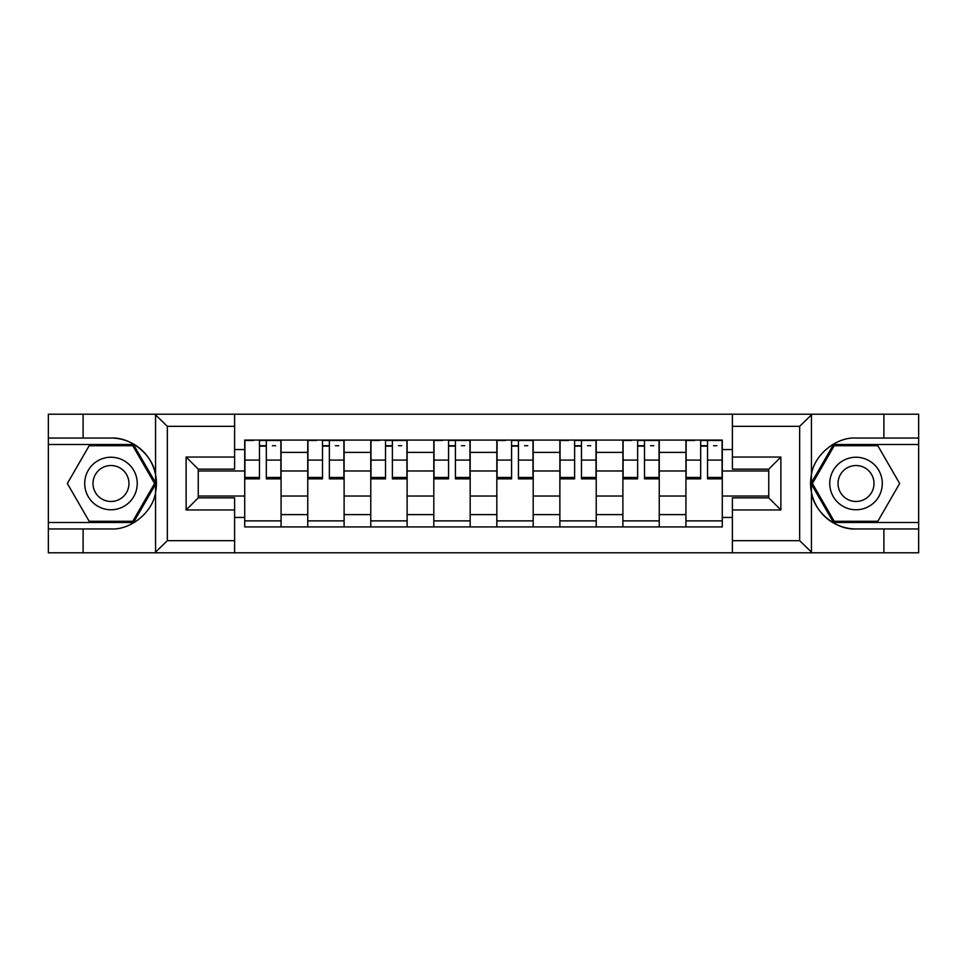 <?xml version="1.0" encoding="UTF-8"?>
<svg xmlns="http://www.w3.org/2000/svg" width="967" height="967" viewBox="0 0 967 967"><rect width="100%" height="100%" fill="white"/><g stroke="black" fill="none" stroke-linecap="round" stroke-linejoin="round"><path stroke-width="1.45" d="M798.246 552.798L918.65 552.798L918.65 444.506L833.518 444.506L810.999 483.5L833.518 522.494L918.65 522.494M234.606 552.798L732.394 552.798L732.394 497.848L768.753 497.848L768.753 469.152L732.394 469.152L732.394 414.202L234.606 414.202L234.606 469.152L198.247 469.152L198.247 497.848L234.606 497.848L234.606 552.798L154.853 552.798L167.339 540.674L234.606 540.674M154.853 552.798L48.35 552.798L48.35 528.949L83.102 528.949L83.102 552.798L168.754 552.798M168.754 414.202L48.35 414.202L48.35 522.494L133.482 522.494L156.001 483.5L133.482 444.506L48.35 444.506M732.394 414.202L918.65 414.202L918.65 438.051L883.898 438.051L883.898 414.202L798.246 414.202M307.748 526.93L307.748 452.387L281.071 452.387L281.071 526.93M281.071 452.387L281.071 440.07M307.748 452.387L307.748 440.07M344.107 440.07L344.107 526.93M370.772 526.93L370.772 440.07M407.131 440.07L407.131 526.93M433.808 526.93L433.808 440.07M470.167 440.07L470.167 526.93M496.833 526.93L496.833 440.07M533.192 440.07L533.192 526.93M559.869 526.93L559.869 440.07M596.228 440.07L596.228 526.93M622.893 526.93L622.893 440.07M659.252 440.07L659.252 526.93M685.929 526.93L685.929 440.07M685.929 496.023L659.252 496.023M622.893 496.023L596.228 496.023M559.869 496.023L533.192 496.023M496.833 496.023L470.167 496.023M433.808 496.023L407.131 496.023M370.772 496.023L344.107 496.023M307.748 496.023L281.071 496.023M685.929 470.977L659.252 470.977M622.893 470.977L596.228 470.977M559.869 470.977L533.192 470.977M496.833 470.977L470.167 470.977M433.808 470.977L407.131 470.977M370.772 470.977L344.107 470.977M307.748 470.977L281.071 470.977M198.247 496.023L244.711 496.023L244.711 470.977L198.247 470.977M234.606 449.558L244.711 449.558L244.711 470.977M768.753 470.977L722.289 470.977L722.289 440.07L244.711 440.07L244.711 449.558M722.289 449.558L732.394 449.558M732.394 517.442L722.289 517.442L722.289 496.023L768.753 496.023M244.711 496.023L244.711 526.93L722.289 526.93L722.289 517.442M244.711 517.442L234.606 517.442M722.289 470.977L722.289 496.023M281.071 520.875L244.711 520.875M259.458 446.125L266.324 446.125M344.107 520.875L307.748 520.875M322.495 446.125L329.36 446.125M407.131 520.875L370.772 520.875M385.519 446.125L392.384 446.125M470.167 520.875L433.808 520.875M448.555 446.125L455.421 446.125M533.192 520.875L496.833 520.875M511.579 446.125L518.445 446.125M596.228 520.875L559.869 520.875M574.616 446.125L581.481 446.125M659.252 520.875L622.893 520.875M637.64 446.125L644.506 446.125M722.289 520.875L685.929 520.875M700.676 446.125L707.542 446.125M266.324 478.858L266.324 440.468L280.877 440.468L280.877 478.858L266.324 478.858M259.458 445.727L266.324 445.727M272.392 445.727L275.619 445.727M253.402 440.468L244.917 440.468L244.917 478.858L259.458 478.858L259.458 440.468L272.392 440.468M329.36 478.858L329.36 440.468L343.901 440.468L343.901 478.858L329.36 478.858M322.495 445.727L329.36 445.727M335.416 445.727L338.655 445.727M316.427 440.468L307.941 440.468L307.941 478.858L322.495 478.858L322.495 440.468L335.416 440.468M392.384 478.858L392.384 440.468L406.938 440.468L406.938 478.858L392.384 478.858M385.519 445.727L392.384 445.727M398.452 445.727L401.68 445.727M379.463 440.468L370.977 440.468L370.977 478.858L385.519 478.858L385.519 440.468L398.452 440.468M83.102 528.949L110.975 528.949C130.775 530.206 152.967 511.966 155.566 492.3L155.566 474.7C152.967 455.034 130.775 436.794 110.975 438.051L48.35 438.051M48.35 528.949L48.35 522.494M234.606 426.326L167.339 426.326L154.853 414.202L83.102 414.202L83.102 438.051M154.853 414.202L234.606 414.202M110.975 438.051A45.449 45.449 0 0 1 155.566 492.3L155.566 552.435M198.247 469.152L186.123 457.04L234.606 457.04M234.606 509.96L186.123 509.96L198.247 497.848M812.147 414.202L799.661 426.326L732.394 426.326M883.898 438.051L856.025 438.051C836.225 436.794 814.033 455.034 811.434 474.7L811.434 492.3C814.033 511.966 836.225 530.206 856.025 528.949L918.65 528.949M918.65 438.051L918.65 444.506M732.394 540.674L799.661 540.674L812.147 552.798L883.898 552.798L883.898 528.949M812.147 552.798L732.394 552.798M856.025 528.949A45.449 45.449 0 0 1 811.434 474.7L811.434 414.565M768.753 497.848L780.877 509.96L732.394 509.96M732.394 457.04L780.877 457.04L768.753 469.152M84.709 483.5A26.266 26.266 0 0 0 110.975 509.766A26.266 26.266 0 0 0 137.241 483.5A26.266 26.266 0 0 0 110.975 457.234A26.266 26.266 0 0 0 84.709 483.5M93.001 483.5A17.974 17.974 0 0 0 110.975 501.474A17.974 17.974 0 0 0 128.962 483.5A17.974 17.974 0 0 0 110.975 465.526A17.974 17.974 0 0 0 93.001 483.5M132.781 445.727L154.599 483.5L132.781 521.273L89.169 521.273L67.352 483.5L89.169 445.727L132.781 445.727M829.759 483.5A26.266 26.266 0 0 0 856.025 509.766A26.266 26.266 0 0 0 882.291 483.5A26.266 26.266 0 0 0 856.025 457.234A26.266 26.266 0 0 0 829.759 483.5M838.038 483.5A17.974 17.974 0 0 0 856.025 501.474A17.974 17.974 0 0 0 873.999 483.5A17.974 17.974 0 0 0 856.025 465.526A17.974 17.974 0 0 0 838.038 483.5M877.831 445.727L899.648 483.5L877.831 521.273L834.219 521.273L812.401 483.5L834.219 445.727L877.831 445.727M455.421 478.858L455.421 440.468L469.962 440.468L469.962 478.858L455.421 478.858M448.555 445.727L455.421 445.727M461.477 445.727L464.716 445.727M442.487 440.468L434.002 440.468L434.002 478.858L448.555 478.858L448.555 440.468L461.477 440.468M518.445 478.858L518.445 440.468L532.998 440.468L532.998 478.858L518.445 478.858M511.579 445.727L518.445 445.727M524.513 445.727L527.74 445.727M505.523 440.468L497.038 440.468L497.038 478.858L511.579 478.858L511.579 440.468L524.513 440.468M581.481 478.858L581.481 440.468L596.023 440.468L596.023 478.858L581.481 478.858M574.616 445.727L581.481 445.727M587.537 445.727L590.777 445.727M568.548 440.468L560.062 440.468L560.062 478.858L574.616 478.858L574.616 440.468L587.537 440.468M644.506 478.858L644.506 440.468L659.059 440.468L659.059 478.858L644.506 478.858M637.64 445.727L644.506 445.727M650.573 445.727L653.801 445.727M631.584 440.468L623.099 440.468L623.099 478.858L637.64 478.858L637.64 440.468L650.573 440.468M707.542 478.858L707.542 440.468L722.083 440.468L722.083 478.858L707.542 478.858M700.676 445.727L707.542 445.727M713.598 445.727L716.837 445.727M694.608 440.468L686.123 440.468L686.123 478.858L700.676 478.858L700.676 440.468L713.598 440.468M622.893 452.387L596.228 452.387M559.869 452.387L533.192 452.387M496.833 452.387L470.167 452.387M433.808 452.387L407.131 452.387M370.772 452.387L344.107 452.387M685.929 452.387L659.252 452.387M622.893 514.613L596.228 514.613M559.869 514.613L533.192 514.613M496.833 514.613L470.167 514.613M433.808 514.613L407.131 514.613M370.772 514.613L344.107 514.613M307.748 514.613L281.071 514.613M685.929 514.613L659.252 514.613M266.324 477.456L280.877 477.456M266.324 460.087L280.877 460.087M244.917 477.456L259.458 477.456M244.917 460.087L259.458 460.087M329.36 477.456L343.901 477.456M329.36 460.087L343.901 460.087M307.941 477.456L322.495 477.456M307.941 460.087L322.495 460.087M392.384 477.456L406.938 477.456M392.384 460.087L406.938 460.087M370.977 477.456L385.519 477.456M370.977 460.087L385.519 460.087M155.566 474.7L155.566 414.565M167.339 426.326L167.339 540.674M186.123 509.96L186.123 457.04M811.434 492.3L811.434 552.435M799.661 540.674L799.661 426.326M780.877 457.04L780.877 509.96M455.421 477.456L469.962 477.456M455.421 460.087L469.962 460.087M434.002 477.456L448.555 477.456M434.002 460.087L448.555 460.087M518.445 477.456L532.998 477.456M518.445 460.087L532.998 460.087M497.038 477.456L511.579 477.456M497.038 460.087L511.579 460.087M581.481 477.456L596.023 477.456M581.481 460.087L596.023 460.087M560.062 477.456L574.616 477.456M560.062 460.087L574.616 460.087M644.506 477.456L659.059 477.456M644.506 460.087L659.059 460.087M623.099 477.456L637.64 477.456M623.099 460.087L637.64 460.087M707.542 477.456L722.083 477.456M707.542 460.087L722.083 460.087M686.123 477.456L700.676 477.456M686.123 460.087L700.676 460.087"/></g></svg>
